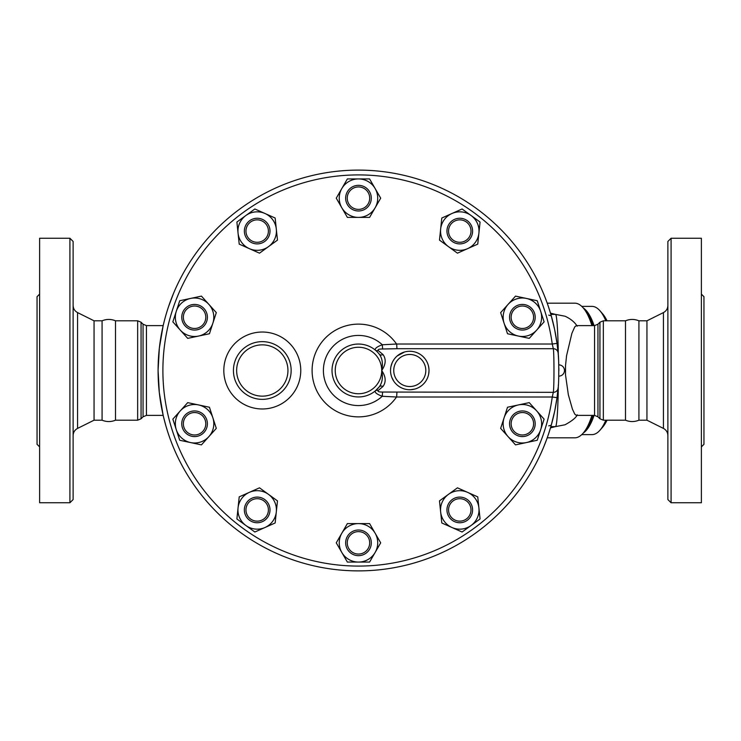 <?xml version="1.0" encoding="UTF-8"?>
<svg xmlns="http://www.w3.org/2000/svg" width="741" height="741" viewBox="0 0 741 741"><rect width="100%" height="100%" fill="white"/><g stroke="black" fill="none" stroke-linecap="round" stroke-linejoin="round"><path stroke-width="1.11" d="M73.118 370.5L73.118 241.446L69.913 238.241L69.913 502.759L73.118 499.554L73.118 370.5M69.913 502.759L39.616 502.759L39.616 238.241L69.913 238.241M163.177 415.386L146.449 415.386L146.449 325.614L143.05 324.206L143.05 416.794L141.059 418.785L141.059 322.215L137.659 320.807L137.659 420.193L115.503 420.193C111.03 422.018 106.556 422.018 102.082 420.193L94.061 420.193L94.061 320.807L77.564 312.591C74.73 311.044 73.248 308.654 73.118 305.422M39.616 446.888L37.05 444.322L37.05 296.678L39.616 294.112M115.503 420.193L115.503 320.807C111.03 318.982 106.556 318.982 102.082 320.807L94.061 320.807M102.082 420.193L102.082 320.807M671.087 370.5L671.087 238.241L667.882 241.446L667.882 499.554L671.087 502.759L671.087 370.5M671.087 502.759L701.384 502.759L701.384 238.241L671.087 238.241M663.436 428.409L646.939 420.193L646.939 320.807L663.436 312.591L663.436 428.409C666.27 429.956 667.752 432.346 667.882 435.578M701.384 446.888L703.95 444.322L703.95 296.678L701.384 294.112M187.714 338.368L172.848 321.863L179.711 300.735L201.441 296.122L216.307 312.628L209.444 333.756L198.579 336.062A19.238 19.238 0 0 0 208.869 304.375A19.238 19.238 0 0 0 176.284 311.303A19.238 19.238 0 0 0 198.579 336.062L187.714 338.368M558.075 388.34A200.394 200.394 0 0 1 557.019 397.658L558.093 388.08C559.001 384.82 559.01 356.208 558.093 352.957L557.028 343.379A200.394 200.394 0 0 0 250.541 201.663A200.394 200.394 0 0 0 250.514 539.318A200.394 200.394 0 0 0 557.019 397.658L552.249 397.009A195.578 195.578 0 0 1 253.107 535.271A195.578 195.578 0 0 1 253.135 205.711A195.578 195.578 0 0 1 552.258 344.028L557.028 343.379A200.394 200.394 0 0 1 557.417 346.473M558.871 370.5L558.853 367.842A200.394 200.394 0 0 1 558.871 370.759M558.788 376.113A5.613 5.613 0 0 0 564.475 370.5A5.613 5.613 0 0 0 558.788 364.887L558.788 364.942M558.853 368.203L558.862 369.231M291.148 370.5A28.853 28.853 0 0 0 247.865 345.51A28.853 28.853 0 0 0 247.865 395.49A28.853 28.853 0 0 0 291.148 370.5M396.528 397.009A46.377 46.377 0 0 1 327.661 405.16A46.377 46.377 0 0 1 327.698 335.812A46.377 46.377 0 0 1 396.555 344.028L382.3 344.76C377.178 346.631 374.826 348.4 375.242 350.039A26.454 26.454 0 0 0 339.174 352.41A26.454 26.454 0 0 0 339.146 388.553A26.454 26.454 0 0 0 375.205 390.989C374.77 392.628 377.123 394.397 382.254 396.278L396.528 397.009L552.249 397.009L553.305 392.332L382.597 392.035C378.883 392.063 377.428 391.535 378.243 390.442L383.051 386.413C386.246 381.865 385.802 376.567 381.726 370.519C385.811 364.47 386.265 359.172 383.078 354.624L378.29 350.595C377.484 349.502 378.929 348.974 382.634 349.002L396.954 348.705L396.685 344.398M383.051 386.413A4.807 2.983 38.2 0 0 379.272 386.848L375.205 390.989A4.807 3.724 50.8 0 1 378.243 390.442M377.512 352.132L378.503 353.225M625.497 370.5L625.497 320.807C629.97 318.982 634.444 318.982 638.918 320.807L638.918 420.193C634.444 422.018 629.97 422.018 625.497 420.193L625.497 370.5M605.832 420.193A64.124 21.934 90 0 1 599.96 430.225L602.572 427.242A60.919 20.831 -90 0 0 607.036 420.193M607.036 320.807A60.919 20.831 -90 0 0 602.572 313.758L599.96 310.775A64.124 21.934 90 0 1 605.832 320.807M581.759 306.376L591.976 306.376A64.124 21.934 90 0 1 599.96 310.775M599.96 430.225A64.124 21.934 90 0 1 591.976 434.624L581.759 434.624M583.278 433.031A64.124 21.934 -90 0 0 594.078 415.386M594.078 325.614A64.124 21.934 -90 0 0 583.278 307.969M586.502 428.381A62.522 21.387 -90 0 0 593.3 415.386M593.3 325.614A62.522 21.387 -90 0 0 586.502 312.619M267.557 517.459A12.829 12.829 0 0 0 258.516 497.165A12.829 12.829 0 0 0 245.466 515.143A12.829 12.829 0 0 0 267.557 517.459M266.26 516.523A11.226 11.226 0 0 1 246.929 514.486A11.226 11.226 0 0 1 258.35 498.758A11.226 11.226 0 0 1 266.26 516.523M198.542 435.949A12.829 12.829 0 0 0 203.154 414.228A12.829 12.829 0 0 0 182.027 421.092A12.829 12.829 0 0 0 198.542 435.949M198.042 434.43A11.226 11.226 0 0 1 183.601 421.425A11.226 11.226 0 0 1 202.08 415.414A11.226 11.226 0 0 1 198.042 434.43M190.613 329.439A12.829 12.829 0 0 0 207.119 314.582A12.829 12.829 0 0 0 185.991 307.719A12.829 12.829 0 0 0 190.613 329.439M191.104 327.92A11.226 11.226 0 0 1 187.065 308.904A11.226 11.226 0 0 1 205.553 314.916A11.226 11.226 0 0 1 191.104 327.92M246.809 238.611A12.829 12.829 0 0 0 268.9 236.296A12.829 12.829 0 0 0 255.84 218.326A12.829 12.829 0 0 0 246.809 238.611M248.105 237.676A11.226 11.226 0 0 1 256.006 219.92A11.226 11.226 0 0 1 267.436 235.638A11.226 11.226 0 0 1 248.105 237.676M345.649 198.162A12.829 12.829 0 0 0 364.887 209.268A12.829 12.829 0 0 0 364.887 187.056A12.829 12.829 0 0 0 345.649 198.162M347.251 198.162A11.226 11.226 0 0 1 364.09 188.446A11.226 11.226 0 0 1 364.09 207.878A11.226 11.226 0 0 1 347.251 198.162M449.398 223.541A12.829 12.829 0 0 0 458.429 243.835A12.829 12.829 0 0 0 471.489 225.857A12.829 12.829 0 0 0 449.398 223.541M450.695 224.477A11.226 11.226 0 0 1 470.026 226.514A11.226 11.226 0 0 1 458.596 242.242A11.226 11.226 0 0 1 450.695 224.477M518.413 305.051A12.829 12.829 0 0 0 513.8 326.772A12.829 12.829 0 0 0 534.919 319.908A12.829 12.829 0 0 0 518.413 305.051M518.913 306.57A11.226 11.226 0 0 1 533.353 319.575A11.226 11.226 0 0 1 514.865 325.586A11.226 11.226 0 0 1 518.913 306.57M526.342 411.561A12.829 12.829 0 0 0 509.836 426.418A12.829 12.829 0 0 0 530.964 433.281A12.829 12.829 0 0 0 526.342 411.561M525.841 413.08A11.226 11.226 0 0 1 529.889 432.096A11.226 11.226 0 0 1 511.401 426.084A11.226 11.226 0 0 1 525.841 413.08M470.146 502.389A12.829 12.829 0 0 0 448.055 504.704A12.829 12.829 0 0 0 461.115 522.674A12.829 12.829 0 0 0 470.146 502.389M468.849 503.324A11.226 11.226 0 0 1 460.948 521.08A11.226 11.226 0 0 1 449.518 505.362A11.226 11.226 0 0 1 468.849 503.324M277.477 500.888L276.31 511.929A19.238 19.238 0 0 0 268.492 494.358L277.477 500.888M249.356 492.348L259.498 487.828L268.492 494.358A19.238 19.238 0 0 0 238.046 507.909L239.213 496.868L249.356 492.348M275.152 522.979L265 527.499A19.238 19.238 0 0 0 276.31 511.929L275.152 522.979M245.873 525.489L236.888 518.959L238.046 507.909A19.238 19.238 0 0 0 265 527.499L254.858 532.01L245.873 525.489M216.307 428.372L208.869 436.625A19.238 19.238 0 0 0 212.871 417.813L216.307 428.372M198.579 404.938L209.444 407.244L212.871 417.813A19.238 19.238 0 0 0 180.276 410.885L187.714 402.632L198.579 404.938M201.441 444.878L190.576 442.572A19.238 19.238 0 0 0 208.869 436.625L201.441 444.878M176.284 429.697L172.848 419.137L180.276 410.885A19.238 19.238 0 0 0 190.576 442.572L179.711 440.265L176.284 429.697M259.498 253.172L249.356 248.652A19.238 19.238 0 0 0 268.492 246.642L259.498 253.172M276.31 229.071L277.477 240.112L268.492 246.642A19.238 19.238 0 0 0 265 213.501L275.152 218.021L276.31 229.071M239.213 244.132L238.046 233.091A19.238 19.238 0 0 0 249.356 248.652L239.213 244.132M245.873 215.511L254.858 208.99L265 213.501A19.238 19.238 0 0 0 238.046 233.091L236.888 222.041L245.873 215.511M347.372 217.4L341.814 207.786A19.238 19.238 0 0 0 358.477 217.4L347.372 217.4M375.141 207.786L369.583 217.4L358.477 217.4A19.238 19.238 0 0 0 375.141 188.547L380.689 198.162L375.141 207.786M336.266 198.162L341.814 188.547A19.238 19.238 0 0 0 341.814 207.786L336.266 198.162M358.477 178.924L369.583 178.924L375.141 188.547A19.238 19.238 0 0 0 341.814 188.547L347.372 178.924L358.477 178.924M439.478 240.112L440.645 229.071A19.238 19.238 0 0 0 448.462 246.642L439.478 240.112M467.599 248.652L457.447 253.172L448.462 246.642A19.238 19.238 0 0 0 478.908 233.091L477.741 244.132L467.599 248.652M441.803 218.021L451.945 213.501A19.238 19.238 0 0 0 440.645 229.071L441.803 218.021M471.081 215.511L480.066 222.041L478.908 233.091A19.238 19.238 0 0 0 451.945 213.501L462.097 208.99L471.081 215.511M500.647 312.628L508.085 304.375A19.238 19.238 0 0 0 504.084 323.187L500.647 312.628M518.376 336.062L507.511 333.756L504.084 323.187A19.238 19.238 0 0 0 536.679 330.115L529.241 338.368L518.376 336.062M515.514 296.122L526.379 298.428A19.238 19.238 0 0 0 508.085 304.375L515.514 296.122M540.671 311.303L544.107 321.863L536.679 330.115A19.238 19.238 0 0 0 526.379 298.428L537.244 300.735L540.671 311.303M507.511 407.244L518.376 404.938A19.238 19.238 0 0 0 504.084 417.813L507.511 407.244M508.085 436.625L500.647 428.372L504.084 417.813A19.238 19.238 0 0 0 526.379 442.572L515.514 444.878L508.085 436.625M529.241 402.632L536.679 410.885A19.238 19.238 0 0 0 518.376 404.938L529.241 402.632M540.671 429.697L537.244 440.265L526.379 442.572A19.238 19.238 0 0 0 536.679 410.885L544.107 419.137L540.671 429.697M457.447 487.828L467.599 492.348A19.238 19.238 0 0 0 448.462 494.358L457.447 487.828M440.645 511.929L439.478 500.888L448.462 494.358A19.238 19.238 0 0 0 451.945 527.499L441.803 522.979L440.645 511.929M477.741 496.868L478.908 507.909A19.238 19.238 0 0 0 467.599 492.348L477.741 496.868M471.081 525.489L462.097 532.01L451.945 527.499A19.238 19.238 0 0 0 478.908 507.909L480.066 518.959L471.081 525.489M369.694 542.838A11.226 11.226 0 0 1 352.864 552.554A11.226 11.226 0 0 1 352.864 533.122A11.226 11.226 0 0 1 369.694 542.838M371.306 542.838A12.829 12.829 0 0 0 352.068 531.732A12.829 12.829 0 0 0 352.068 553.944A12.829 12.829 0 0 0 371.306 542.838M369.583 523.6L375.141 533.214A19.238 19.238 0 0 0 358.477 523.6L369.583 523.6M341.814 533.214L347.372 523.6L358.477 523.6A19.238 19.238 0 0 0 341.814 552.453L336.266 542.838L341.814 533.214M380.689 542.838L375.141 552.453A19.238 19.238 0 0 0 375.141 533.214L380.689 542.838M358.477 562.076L347.372 562.076L341.814 552.453A19.238 19.238 0 0 0 375.141 552.453L369.583 562.076L358.477 562.076M558.14 387.562A200.394 200.394 0 0 1 558.093 388.08A4.807 4.678 -175 0 1 553.305 392.332C554.194 388.275 554.194 352.744 553.305 348.705A4.807 4.678 -5 0 1 558.093 352.957M396.555 344.028L552.258 344.028L553.305 348.705L396.954 348.705M404.345 388.96L402.409 388.265M401.279 387.756L399.788 386.941M398.704 386.228L397.685 385.459M396.027 383.958L395.138 382.986M393.749 381.143L391.767 377.271M391.1 375.122L390.739 373.242M390.581 369.296L390.748 367.684M390.952 366.536L392.165 362.757M392.971 361.145L393.934 359.589M395.009 358.172L395.805 357.273M397.111 356.023L404.595 351.975M405.447 351.753L406.781 351.493M408.152 351.336L408.921 351.28M409.393 351.262L411.533 351.345M413.061 351.549L414.034 351.743M415.395 352.105L416.803 352.596M423.185 356.708L424.806 358.487M425.797 359.848L426.612 361.182M427.001 361.932L427.826 363.84M428.483 366.017L428.946 368.898M429.011 370.87L428.631 374.325M428.178 376.122L427.659 377.595M427.261 378.512L426.455 380.077M424.704 382.643L423.324 384.162M421.462 385.783L419.017 387.367M417.498 388.117L416.646 388.469M414.682 389.099L410.431 389.729M396.926 392.332L396.657 396.639M382.597 392.035L382.254 396.278A35.068 35.068 0 0 1 333.33 394.953A35.068 35.068 0 0 1 333.376 346.01A35.068 35.068 0 0 1 382.3 344.76L382.634 349.002M381.726 370.519C383.097 377.299 382.282 382.745 379.272 386.848A26.454 26.454 0 0 1 340.517 389.923A26.454 26.454 0 0 1 340.545 351.049A26.454 26.454 0 0 1 379.299 354.179C382.3 358.292 383.106 363.738 381.726 370.519A23.249 23.249 0 0 1 346.834 390.618A23.249 23.249 0 0 1 346.871 350.363A23.249 23.249 0 0 1 381.726 370.519M383.078 354.624A4.807 2.983 -38.1 0 1 379.299 354.179A26.454 26.454 0 0 0 340.545 351.049A26.454 26.454 0 0 0 340.517 389.923A26.454 26.454 0 0 0 379.272 386.848M378.29 350.595A4.807 3.724 -50.7 0 1 375.242 350.039M429.011 370.5A19.238 19.238 0 0 0 409.773 351.262A19.238 19.238 0 0 0 390.535 370.5A19.238 19.238 0 0 0 409.773 389.738A19.238 19.238 0 0 0 429.011 370.5A19.238 19.238 0 0 0 409.773 351.262A19.238 19.238 0 0 0 390.535 370.5A19.238 19.238 0 0 0 409.773 389.738A19.238 19.238 0 0 0 429.011 370.5M548.72 315.129L551.248 315.768L548.942 308.228M545.441 298.391L546.877 302.217M547.942 305.246L548.238 306.116M168.476 306.811L173.422 293.612M169.633 437.551L168.448 434.096M167.623 431.595L166.03 426.362M165.891 425.871L163.576 417.072M548.785 433.253L551.248 425.232L548.72 425.871M548.479 434.18L547.877 435.949M546.858 438.829L543.533 447.388M558.186 354.013A200.394 200.394 0 0 1 558.232 354.606M558.334 355.902A200.394 200.394 0 0 1 558.733 363.118M558.797 365.1L558.779 364.415A200.394 200.394 0 0 1 558.797 365.359M163.15 325.725L159.352 348.038L158.083 370.37L159.306 392.535L163.15 415.275M551.248 425.232L554.768 410.838L557.019 397.658M558.862 369.426L558.853 368.481M558.353 356.208L558.343 356.088A56.112 2.936 90 0 0 555.509 314.388L550.85 314.388M557.019 343.379L554.611 329.402L551.248 315.768M558.343 384.912A56.112 2.936 90 0 1 555.509 426.612L550.85 426.612M547.219 303.171L574.738 303.171A67.329 23.027 90 0 1 589.252 318.232A67.329 23.027 90 0 1 591.902 325.614M591.902 415.386A67.329 23.027 90 0 1 589.252 422.768A67.329 23.027 90 0 1 574.738 437.829L547.219 437.829M555.444 314.388L550.48 313.137M550.48 427.863L555.444 426.612M576.313 325.614L574.766 326.883L571.895 333.339L566.569 355.68L565.531 365.563L565.503 374.807L568.347 394.786L572.432 409.143L574.747 414.099L576.313 415.386L594.551 415.386L594.551 325.614L576.313 325.614M589.252 318.232L590.568 321.344A63.328 21.656 90 0 1 592.189 325.614M592.189 415.386A63.328 21.656 90 0 1 590.568 419.656L589.252 422.768M94.061 420.193L77.564 428.409L77.564 312.591M287.943 370.5A25.648 25.648 0 0 1 249.467 392.711A25.648 25.648 0 0 1 249.467 348.289A25.648 25.648 0 0 1 287.943 370.5M300.763 370.5A38.476 38.476 0 0 0 243.048 337.183A38.476 38.476 0 0 0 243.048 403.817A38.476 38.476 0 0 0 300.763 370.5M425.806 370.5A16.033 16.033 0 0 1 401.761 384.384A16.033 16.033 0 0 1 401.761 356.616A16.033 16.033 0 0 1 425.806 370.5M599.941 370.5L599.941 322.215L603.341 320.807L603.341 420.193L599.941 418.785L599.941 370.5M594.551 415.386L597.95 416.794L597.95 324.206L599.941 322.215M77.564 428.409C74.73 429.956 73.248 432.346 73.118 435.578M663.436 312.591C666.27 311.044 667.752 308.654 667.882 305.422M646.939 320.807L638.918 320.807M646.939 420.193L638.918 420.193M163.177 325.614L146.449 325.614M555.509 426.612L565.04 424.778C572.256 420.805 576.303 417.47 577.183 414.784M577.183 326.216C576.804 325.66 574.071 320.39 565.068 316.231L555.509 314.388M597.95 416.794L599.941 418.785M594.551 325.614L597.95 324.206M143.05 416.794L146.449 415.386M143.05 324.206L141.059 322.215M137.659 420.193L141.059 418.785M137.659 320.807L115.503 320.807M625.497 320.807L603.341 320.807M625.497 420.193L603.341 420.193"/></g></svg>
